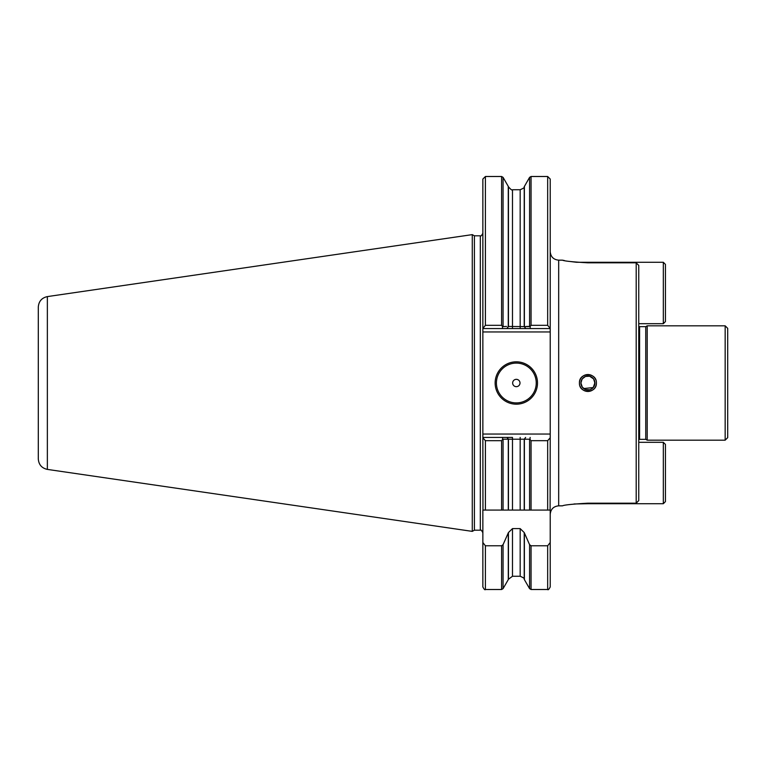 <?xml version="1.0" encoding="UTF-8"?>
<svg xmlns="http://www.w3.org/2000/svg" width="766" height="766" viewBox="0 0 766 766"><rect width="100%" height="100%" fill="white"/><g stroke="black" fill="none" stroke-linecap="round" stroke-linejoin="round"><path stroke-width="1.15" d="M579.603 384.656A8.474 8.474 0 0 1 579.441 383C578.914 393.925 596.905 393.935 596.388 383A8.474 8.474 0 0 1 580.092 386.246M594.904 383.172L594.904 383A6.99 6.99 0 0 1 587.915 389.99A6.99 6.99 0 0 1 580.925 383L582.342 387.213M581.26 385.145L580.925 383L581.949 386.639M583.682 388.563L593.21 387.558L594.904 382.828M589.571 389.789L585.492 389.559M585.454 389.54L582.265 387.117M582.036 386.782L580.925 383L581.605 380.003M594.655 381.142L594.655 384.858M530.484 439.971L529.948 439.215L502.707 439.215L502.161 439.971M496.416 383A19.906 19.906 0 0 0 516.322 402.906A19.906 19.906 0 0 0 536.238 383A19.906 19.906 0 0 0 516.322 363.094A19.906 19.906 0 0 0 496.416 383M512.655 383A3.667 3.667 0 0 0 516.322 386.667A3.667 3.667 0 0 0 519.999 383A3.667 3.667 0 0 0 516.322 379.333A3.667 3.667 0 0 0 512.655 383M495.142 383A21.18 21.18 0 0 0 516.322 404.18A21.18 21.18 0 0 0 537.502 383A21.18 21.18 0 0 0 516.322 361.82A21.18 21.18 0 0 0 495.142 383M47.358 469.405C41.757 468.15 38.731 464.656 38.3 458.93L38.3 307.07C38.731 301.344 41.757 297.85 47.358 296.595L47.358 469.405L472.277 531.374L474.413 530.196L480.32 530.196C480.732 529.469 481.584 530.321 482.858 532.743M47.358 296.595L472.277 234.626L472.277 531.374M596.388 383C596.915 372.085 578.933 372.046 579.441 383A8.474 8.474 0 0 1 595.737 379.764M569.76 261.455L576.511 262.278L587.915 262.278L587.915 262.815C572.48 261.924 564.006 261.034 562.503 260.162C563.977 261.034 572.451 261.924 587.915 262.815L636.201 262.815L638.748 265.419L638.748 500.581L636.201 503.185L587.915 503.185C572.48 504.076 564.006 504.966 562.503 505.838C563.977 504.966 572.451 504.076 587.915 503.185L587.915 503.722L574.031 503.98M564.418 260.545L562.991 260.258M587.915 503.722L663.318 503.722L663.318 442.308L638.748 442.308L638.748 439.569L639.591 439.339L639.591 326.661L645.748 326.661L645.748 439.339L647.213 440.182L725.163 440.182L727.7 437.645L727.7 328.355L725.163 325.818L725.163 440.182M645.748 326.661L647.213 325.818L647.213 440.182M589.676 376.24L593.593 378.921L594.904 383A6.99 6.99 0 0 0 587.915 376.01A6.99 6.99 0 0 0 580.925 383L582.026 379.237M482.963 510.079L482.858 434.044L550.218 434.044L550.218 331.956L482.858 331.956L482.858 434.044L550.218 434.044L550.112 510.079M485.405 545.775L485.405 589.504C484.983 590.222 484.131 589.38 482.858 586.957L482.858 542.539L485.405 545.775L501.596 545.775L503.061 544.693L508.433 532.562L512.483 528.607L520.171 528.607L524.222 532.562L529.593 544.693L531.058 545.775L547.671 545.775L550.218 542.539L550.218 586.957C548.935 589.38 548.083 590.232 547.671 589.504L547.671 545.775M550.218 542.539L550.218 510.079L482.858 510.079L482.858 542.539M502.707 439.215L502.496 437.434L482.858 437.434L512.483 437.434L512.483 510.079L503.061 510.079L503.061 439.33M530.053 326.632L530.369 328.566L550.218 328.566L506.881 328.566L508.26 326.46L530.053 326.632L531.058 325.32L547.671 325.32L547.671 176.496L550.218 179.043L550.218 331.956L482.858 331.956L482.858 179.043L485.405 176.496L485.405 325.32L501.596 325.32L502.601 326.632L506.585 326.431M524.375 186.387L524.375 326.46L525.763 328.566L524.222 326.555L524.222 186.741L529.593 177.348L529.593 326.46L526.405 326.431M512.483 437.434L482.858 437.434M512.483 328.566L512.483 189.738C512.234 190.619 510.884 189.633 508.442 186.77L508.442 326.546L506.881 328.566L482.858 328.566L550.218 328.566M529.593 439.32L529.593 510.079L520.171 510.079L520.171 437.434M549.978 438.056L547.671 440.68L531.058 440.68L531.058 510.079M501.596 510.079L501.596 440.68L485.405 440.68L483.097 438.056M482.858 328.47L485.405 325.32M547.671 325.32L550.218 328.47M502.601 326.632L502.285 328.566M512.483 189.738L520.171 189.738L520.171 328.566M529.948 439.215L530.158 437.434M524.375 510.079L524.375 439.33L525.62 437.434L524.222 439.244L524.222 510.079M508.433 510.079L508.433 439.244L507.035 437.434L508.279 439.33L508.279 510.079M589.571 376.211L585.492 376.441M585.454 376.46L582.265 378.883M582.332 378.797L583.682 377.437M582.802 378.241L581.451 380.338M581.164 381.19L580.925 383M663.318 262.278L665.434 264.394L665.434 321.576L663.318 323.692L663.318 262.278L587.915 262.278M638.748 323.692L663.318 323.692M663.318 442.308L665.434 444.424L665.434 501.606L663.318 503.722M472.277 234.626L474.413 235.804L474.413 530.196M474.413 235.804L480.32 235.804L480.32 530.196M562.503 260.162L558.682 260.162L558.682 505.838C553.54 506.345 550.716 509.17 550.218 514.312M636.201 262.815L636.201 503.185M531.058 545.775L531.058 589.504L547.671 589.504M524.375 533.031L524.375 579.613L529.593 588.652L529.593 544.693M512.483 528.607L512.483 576.262L520.171 576.262L520.171 528.607M503.061 544.693L503.061 588.652L508.279 579.613L508.279 533.031M485.405 589.504L501.596 589.504L501.596 545.775M547.671 510.079L547.671 440.68M485.405 440.68L485.405 510.079M547.671 176.496L531.058 176.496L531.058 325.32M508.26 326.46L508.26 186.349L503.061 177.348L503.061 326.469M501.596 325.32L501.596 176.496L503.061 177.348M508.433 532.562L508.433 579.259L512.483 576.262M520.171 576.262C523.657 577.755 525.007 578.761 524.222 579.259L524.222 532.562M647.213 325.818L725.163 325.818M639.591 439.339L645.748 439.339M639.591 326.661L638.748 326.431M558.682 505.838L562.503 505.838M558.682 260.162C553.54 259.655 550.716 256.83 550.218 251.688M485.405 176.496L501.596 176.496M480.32 235.804C480.732 236.531 481.584 235.679 482.858 233.257M531.058 589.504L529.593 588.652M501.596 589.504L503.061 588.652M531.058 176.496L529.593 177.348M524.222 186.741C525.007 187.239 523.657 188.244 520.171 189.738"/></g></svg>
